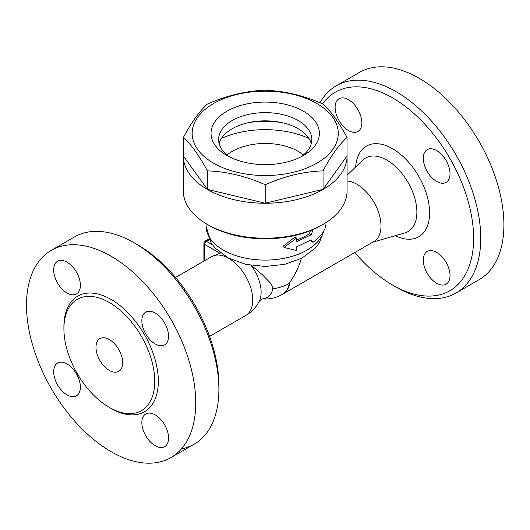 <?xml version="1.0" encoding="UTF-8"?>
<svg xmlns="http://www.w3.org/2000/svg" width="530" height="530" viewBox="0 0 530 530"><rect width="100%" height="100%" fill="white"/><g stroke="black" fill="none" stroke-linecap="round" stroke-linejoin="round"><path stroke-width="0.79" d="M207.31 224.375L209.092 225.402A79.354 45.818 0 0 0 321.319 225.402L323.101 224.375A81.878 47.269 180 0 1 207.31 224.375A81.878 47.269 180 0 1 183.327 190.952L183.327 155.979A81.878 47.269 180 0 1 183.4 154.011M284.067 247.503L283.292 246.119L295.217 236.87L296.495 238.122L284.067 247.503L296.495 250.465L296.495 246.861L311.262 239.865L312.985 242.303C319.451 237.705 323.697 232.504 325.738 226.701L324.685 223.084M296.495 240.024A59.201 34.178 0 0 0 307.069 235.174A59.201 34.178 0 0 0 309.387 233.756L310.494 230.63M312.985 242.303L311.037 241.382L310.401 240.415M347.011 154.011A81.878 47.269 180 0 1 347.077 155.979L347.077 190.952A81.878 47.269 180 0 1 323.101 224.375M347.077 155.979A81.878 47.269 180 0 1 265.205 203.248A81.878 47.269 180 0 1 183.327 155.979M347.011 137.475L347.011 155.979L323.048 189.376L265.205 203.209L207.362 189.376L183.4 155.979L183.4 137.475C191.383 122.41 199.373 111.28 207.362 104.079C226.641 95.532 245.92 90.922 265.205 90.246C284.484 90.922 303.769 95.532 323.048 104.079C331.031 111.28 339.021 122.41 347.011 137.475C339.021 144.67 331.031 155.807 323.048 170.872C303.769 171.548 284.484 176.159 265.205 184.705C245.92 176.159 226.641 171.548 207.362 170.872C199.373 155.807 191.383 144.67 183.4 137.475M213.544 163.18A73.061 42.181 0 0 0 335.775 144.273A73.061 42.181 0 0 0 246.298 92.611A73.061 42.181 0 0 0 213.544 163.18M323.048 189.376L323.048 170.872M265.205 203.209L265.205 184.705M207.362 189.376L207.362 170.872M226.906 155.469L226.906 155.469A54.166 31.27 180 0 1 226.906 111.24A54.166 31.27 180 0 1 303.505 111.24A54.166 31.27 180 0 1 303.505 155.469A54.166 31.27 180 0 1 226.906 155.469L226.906 155.469M229.775 157.006A46.607 26.911 180 0 1 218.598 139.522A46.607 26.911 180 0 1 265.205 112.618A46.607 26.911 180 0 1 311.812 139.522A46.607 26.911 180 0 1 300.629 157.006M219.148 143.637A46.607 26.911 180 0 1 265.205 120.847A46.607 26.911 180 0 1 311.262 143.637M249.107 122.503A70.536 40.724 180 0 1 281.298 122.503M221.494 138.416A70.536 40.724 180 0 1 308.91 138.416M227.019 154.952A46.607 26.911 180 0 1 298.158 151.355A46.607 26.911 180 0 1 303.392 154.952M314.297 229L312.985 229.96L311.262 234.724L296.495 241.72L296.495 238.122M312.574 229.762L312.985 229.96M309.387 233.756L311.262 234.724M301.438 258.368C298.973 266.729 295.124 274.679 289.897 282.205A34.013 19.636 -120 0 1 283.099 293.938L373.948 241.488A34.013 19.636 -120 0 0 376.737 207.687A34.013 19.636 -120 0 0 347.077 181.015M208.913 238.878L205.971 240.574A2.517 1.458 120 0 0 205.249 241.163M289.897 282.205L289.3 283.391A34.006 19.63 60 0 1 282.868 294.064A34.013 34.013 0 0 1 262.542 298.907M251.081 265.378A30.455 17.583 -120 0 1 259.13 301.524C260.349 299.947 261.866 298.98 263.675 298.615A29.07 16.788 -120 0 0 272.824 288.797L272.824 287.187L270.711 283.298L262.363 274.752L251.485 265.444M322.571 103.873A114.626 66.177 60 0 1 392.571 97.871A114.626 66.177 60 0 1 473.621 238.261A114.626 66.177 60 0 1 392.571 285.054A114.626 66.177 60 0 1 354.842 252.519M423.298 158.298A18.895 10.911 60 0 1 427.213 149.645A18.895 10.911 60 0 1 446.108 160.557A18.895 10.911 60 0 1 446.108 182.373A18.895 10.911 60 0 1 431.546 177.311A18.895 10.911 60 0 1 423.298 158.298M436.66 252.399A18.895 10.911 60 0 1 449.003 269.048A18.895 10.911 60 0 1 446.108 284.186A18.895 10.911 60 0 1 427.213 273.281A18.895 10.911 60 0 1 427.213 251.465A18.895 10.911 60 0 1 436.66 252.399M348.488 130.532A18.895 10.911 60 0 1 336.139 113.884A18.895 10.911 60 0 1 339.034 98.739A18.895 10.911 60 0 1 357.929 109.65A18.895 10.911 60 0 1 357.935 131.466A18.895 10.911 60 0 1 348.488 130.532M392.571 285.054L396.135 287.114A119.661 69.085 -120 0 0 455.966 293.037A119.661 69.085 -120 0 0 474.31 197.153A119.661 69.085 -120 0 0 396.135 91.703A119.661 69.085 -120 0 0 336.305 85.774A119.661 69.085 -120 0 0 320.014 102.793M455.966 293.037L479.127 279.668A119.661 69.085 -120 0 0 497.465 183.784A119.661 69.085 -120 0 0 419.29 78.334A119.661 69.085 -120 0 0 359.459 72.405L336.305 85.774M218.89 389.444L218.89 385.33A114.626 66.177 -120 0 0 137.84 244.946A114.626 66.177 -120 0 0 137.833 244.946L134.275 242.886A119.661 69.085 60 0 1 218.89 389.444A119.661 69.085 60 0 1 194.112 444.219A119.661 69.085 60 0 1 181.393 448.95M51.284 250.332A119.661 69.085 60 0 1 111.114 256.255A119.661 69.085 60 0 1 189.29 361.699A119.661 69.085 60 0 1 170.952 457.589A119.661 69.085 60 0 1 51.284 388.51A119.661 69.085 60 0 1 51.284 250.332L74.438 236.963A119.661 69.085 60 0 1 134.275 242.886L137.84 244.946M67.032 262.171A18.895 10.911 60 0 1 79.374 278.826A18.895 10.911 60 0 1 76.472 293.964A18.895 10.911 60 0 1 57.584 283.053A18.895 10.911 60 0 1 57.584 261.237A18.895 10.911 60 0 1 67.032 262.171M53.669 371.702A18.895 10.911 60 0 1 57.584 363.05A18.895 10.911 60 0 1 76.472 373.961A18.895 10.911 60 0 1 76.472 395.777A18.895 10.911 60 0 1 61.917 390.716A18.895 10.911 60 0 1 53.669 371.702M155.204 445.75A18.895 10.911 60 0 1 142.861 429.101A18.895 10.911 60 0 1 145.757 413.957A18.895 10.911 60 0 1 164.651 424.868A18.895 10.911 60 0 1 164.651 446.684A18.895 10.911 60 0 1 155.204 445.75M168.56 336.219A18.895 10.911 60 0 1 164.651 344.871A18.895 10.911 60 0 1 145.757 333.96A18.895 10.911 60 0 1 145.757 312.144A18.895 10.911 60 0 1 160.312 317.205A18.895 10.911 60 0 1 168.56 336.219M109.332 302.537A64.243 37.087 -120 0 0 77.214 299.357A64.243 37.087 -120 0 0 77.214 373.537A64.243 37.087 -120 0 0 141.457 410.624A64.243 37.087 -120 0 0 151.302 359.148A64.243 37.087 -120 0 0 109.332 302.537M109.332 339.564A18.895 10.911 60 0 1 121.675 356.213A18.895 10.911 60 0 1 118.78 371.351A18.895 10.911 60 0 1 99.885 360.446A18.895 10.911 60 0 1 99.885 338.63A18.895 10.911 60 0 1 109.332 339.564M323.731 231.06A59.201 34.178 180 0 1 307.069 250.087A59.201 34.178 180 0 1 242.548 257.494A59.201 34.178 180 0 1 206.004 225.919L206.004 223.6M212.451 244.827L206.422 241.342A2.517 1.458 -120 0 0 205.156 241.223A2.517 2.517 0 0 0 203.898 243.402A2.517 1.458 0 0 0 204.64 244.429A2.517 1.458 -60 0 1 206.422 241.342L209.297 239.679M204.64 260.694L204.64 244.429L219.851 253.214M289.3 283.391A33.456 19.319 180 0 1 272.824 288.797M347.077 175.244L362.818 160.1A42.466 24.519 60 0 1 408.08 182.512A42.466 24.519 60 0 1 404.86 232.915L372.742 242.183M395.307 235.671A52.351 30.223 -120 0 0 429.578 211.775A52.351 30.223 -120 0 0 393.485 149.261A52.351 30.223 -120 0 0 355.656 166.99M259.13 301.524C255.983 307.466 251.498 312.137 245.688 315.535A34.013 19.636 -120 0 0 251.684 291.242A34.013 19.636 -120 0 0 233.273 261.469A34.013 19.636 -120 0 0 211.682 256.633L220.54 253.029M110.214 407.941A66.76 38.544 -120 0 0 158.318 381.733A66.76 38.544 -120 0 0 111.114 299.45A66.76 38.544 -120 0 0 63.918 327.752M324.055 230.49L319.298 242.873L315.284 248.066L301.915 258.117L284.65 264.351L265.325 266.484L245.9 264.384L228.536 258.143L215.293 248.252L211.198 243.012L206.004 225.919M208.979 239.017L205.156 241.223M203.898 243.402L203.898 261.124M283.099 293.938L282.43 294.316M211.682 256.633L175.562 277.481M245.688 315.535L209.575 336.391M170.945 457.595L194.106 444.226"/></g></svg>

